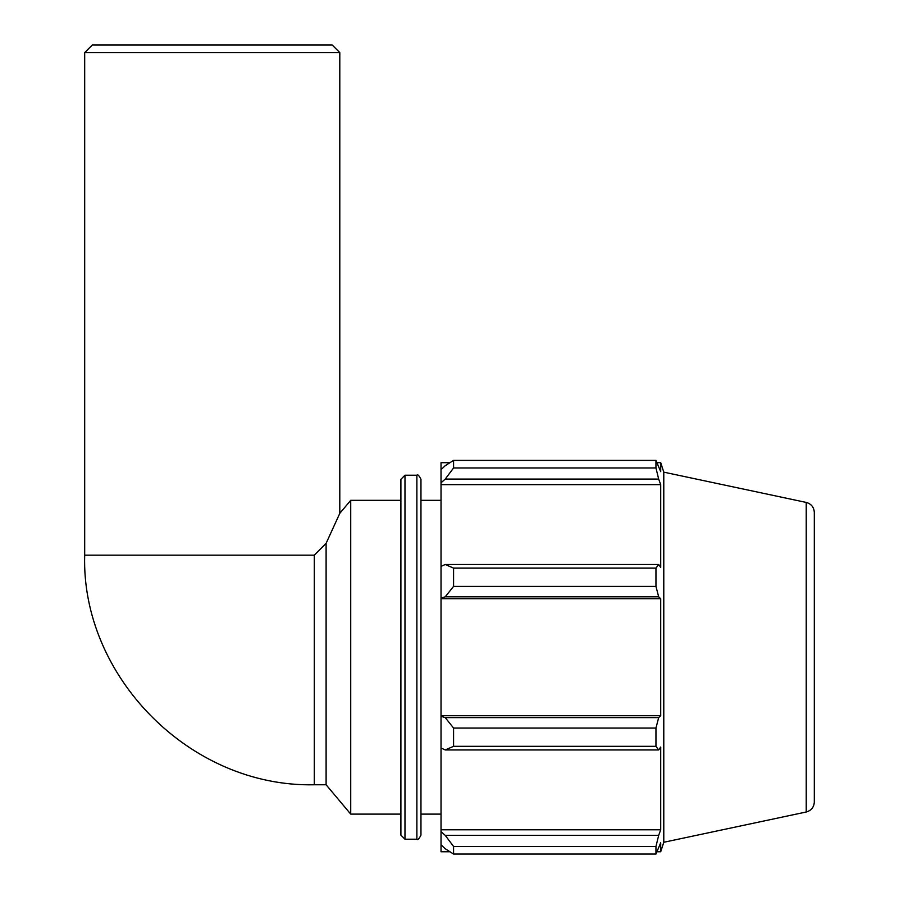 <?xml version="1.0" encoding="UTF-8"?>
<svg xmlns="http://www.w3.org/2000/svg" width="899" height="899" viewBox="0 0 899 899"><rect width="100%" height="100%" fill="white"/><g stroke="black" fill="none" stroke-linecap="round" stroke-linejoin="round"><path stroke-width="1.35" d="M314.29 555.177L84.686 555.177C81.079 675.61 189.363 787.479 314.29 784.771L314.29 555.177L326.101 543.356L326.101 784.771L350.722 814.112L400.898 814.112M339.8 52.603L332.147 44.95L92.35 44.95L84.686 52.603L339.8 52.603L339.8 513.34L350.722 500.327L350.722 814.112M326.101 543.356L339.8 513.34L326.101 543.356M445.219 749.946L453.579 746.316L453.579 728.055L445.219 717.604L441.027 716.346L441.027 748.013L445.219 749.946L658.675 749.946L655.955 746.316L453.579 746.316M441.027 716.346L441.027 598.082L445.219 596.824L453.579 586.384L453.579 568.123L445.219 564.482L441.027 566.415L441.027 598.082M441.027 566.415L441.027 482.797L445.219 479.088L453.579 467.952L453.579 460.378L445.219 465.693L441.027 469.683L441.027 482.797M441.027 469.683L441.027 462.67L449.938 462.67M449.938 851.769L441.027 851.769L441.027 844.757L445.219 848.746L453.579 854.05L453.579 846.487L445.219 835.351L441.027 831.642L441.027 844.757M441.027 831.642L441.027 748.013M441.027 715.716L660.709 715.716L658.675 717.604L445.219 717.604M453.579 728.055L655.955 728.055L658.675 717.604M441.027 829.777L660.709 829.777L658.675 835.351L445.219 835.351M453.579 846.487L655.955 846.487L658.675 835.351M806.223 502.429C811.258 503.856 813.955 507.193 814.314 512.408L814.314 802.02C813.955 807.246 811.258 810.572 806.223 811.999L806.223 502.429L663.788 472.155L660.709 462.67L660.709 471.672L655.955 460.378L655.955 467.952L453.579 467.952M453.579 460.378L655.955 460.378M445.219 479.088L658.675 479.088L660.709 484.651L660.709 567.381L658.675 564.482L445.219 564.482M453.579 568.123L655.955 568.123L658.675 564.482M663.788 472.155L663.788 842.273L660.709 851.769L660.709 842.756L655.955 854.05L453.579 854.05M658.675 479.088L655.955 467.952M655.955 568.123L655.955 586.384L453.579 586.384M445.219 596.824L658.675 596.824L655.955 586.384M658.675 596.824L660.709 598.712L660.709 715.716M655.955 728.055L655.955 746.316M658.675 749.946L660.709 747.047L660.709 829.777M655.955 846.487L655.955 854.05M441.027 598.712L660.709 598.712M441.027 484.651L660.709 484.651M420.957 835.126L420.957 479.302C418.99 475.425 417.63 474.065 416.878 475.223L416.878 839.216C417.63 840.363 418.99 839.003 420.957 835.126M416.878 839.216L404.977 839.216L404.977 475.223L416.878 475.223M404.977 475.223L400.898 479.302L400.898 835.126L404.977 839.216M350.722 500.327L400.898 500.327M420.957 500.327L441.027 500.327M84.686 555.177L84.686 52.603M314.29 784.771L326.101 784.771M657.135 851.769L660.709 851.769M657.135 462.67L660.709 462.67M806.223 811.999L663.788 842.273M420.957 814.112L441.027 814.112"/></g></svg>
